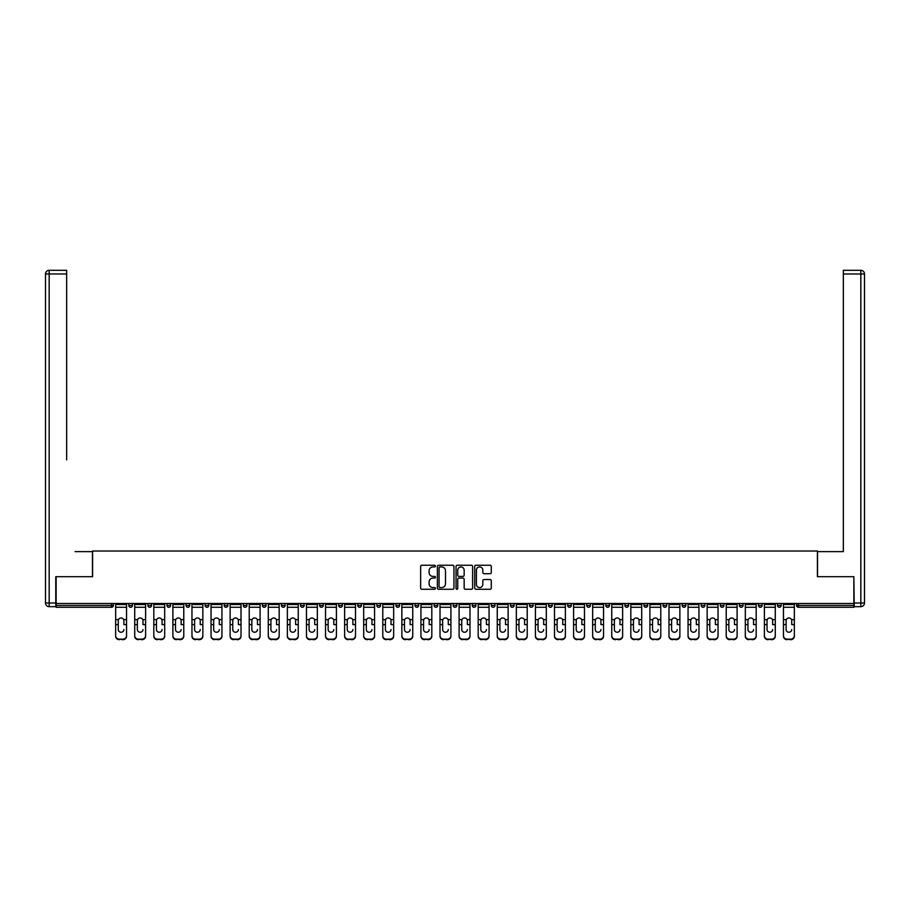 <?xml version="1.0" encoding="UTF-8"?>
<svg xmlns="http://www.w3.org/2000/svg" width="910" height="910" viewBox="0 0 910 910"><rect width="100%" height="100%" fill="white"/><g stroke="black" fill="none" stroke-linecap="round" stroke-linejoin="round"><path stroke-width="1.36" d="M435.435 566.088A0.842 0.842 0 0 0 434.593 565.246L421.83 565.246A1.206 1.206 0 0 0 420.636 566.441L420.636 588.053A1.206 1.206 0 0 0 421.83 589.259L434.593 589.259A0.842 0.842 0 0 0 435.435 588.417A0.842 0.842 0 0 0 434.593 587.576L432.944 587.576A3.845 3.845 0 0 1 429.099 583.731L429.099 581.934A3.845 3.845 0 0 1 432.944 578.089L434.593 578.089A0.842 0.842 0 0 0 435.435 577.247A0.842 0.842 0 0 0 434.593 576.405L432.944 576.405A3.845 3.845 0 0 1 429.099 572.572L429.099 570.763A3.845 3.845 0 0 1 432.944 566.93L434.593 566.93A0.842 0.842 0 0 0 435.435 566.088M490.092 573.71A1.206 1.206 0 0 0 491.286 572.504L491.286 566.441A1.206 1.206 0 0 0 490.092 565.246L475.919 565.246A1.206 1.206 0 0 0 474.724 566.441L474.724 588.053A1.206 1.206 0 0 0 475.919 589.259L490.092 589.259A1.206 1.206 0 0 0 491.286 588.053L491.286 580.728A1.206 1.206 0 0 0 490.092 579.534L484.029 579.534A1.206 1.206 0 0 0 482.823 580.728L482.823 584.368A3.208 3.208 0 0 1 479.615 587.576A3.208 3.208 0 0 1 476.396 584.368L476.396 570.138A3.208 3.208 0 0 1 479.615 566.93A3.208 3.208 0 0 1 482.823 570.138L482.823 572.504A1.206 1.206 0 0 0 484.029 573.71L490.092 573.71M58.831 270.304L49.174 270.304L66.657 270.304L58.831 270.304L66.657 270.304L66.657 273.978L49.174 273.978L49.174 603L55.772 603L55.772 576.701L92.593 576.701L92.593 551.016L817.408 551.016L817.408 576.701L853.864 576.701L853.864 603.489L56.136 603.489L56.136 605.446L111.543 605.446L111.543 603.489M56.136 576.701L56.136 603.489M453.953 566.441A1.206 1.206 0 0 0 452.748 565.246L438.586 565.246A1.206 1.206 0 0 0 437.38 566.441L437.38 588.053A1.206 1.206 0 0 0 438.586 589.259L452.748 589.259A1.206 1.206 0 0 0 453.953 588.053L453.953 566.441M457.252 565.246L471.414 565.246A1.206 1.206 0 0 1 472.62 566.441L472.62 588.053A1.206 1.206 0 0 1 471.414 589.259L465.351 589.259A1.206 1.206 0 0 1 464.157 588.053L464.157 579.295A1.206 1.206 0 0 0 462.951 578.089L458.936 578.089A1.206 1.206 0 0 0 457.73 579.295L457.73 588.417A0.842 0.842 0 0 1 456.888 589.259A0.842 0.842 0 0 1 456.046 588.417L456.046 566.441A1.206 1.206 0 0 1 457.252 565.246M113.386 603.489L113.386 605.446A1.831 1.831 0 0 1 111.543 607.277L56.136 607.277L56.136 605.446M853.864 603.489L853.864 607.277L798.457 607.277A1.831 1.831 0 0 1 796.614 605.446L796.614 603.489M128.799 605.446A1.831 1.831 0 0 0 130.631 607.277A1.831 1.831 0 0 0 132.462 605.446L132.462 603.489L132.462 605.446L128.799 605.446A1.831 1.831 0 0 0 130.631 607.277A1.831 1.831 0 0 1 128.799 605.446L128.799 603.489M111.543 607.277A1.831 1.831 0 0 0 113.386 605.446A1.831 1.831 0 0 1 111.543 607.277L111.543 605.446L113.386 605.446M147.875 603.489L147.875 605.446L147.875 603.489M151.549 603.489L151.549 605.446L151.549 603.489M166.951 605.446A1.831 1.831 0 0 0 168.794 607.277A1.831 1.831 0 0 0 170.625 605.446A1.831 1.831 0 0 1 168.794 607.277A1.831 1.831 0 0 0 170.625 605.446L170.625 603.489L170.625 605.446L166.951 605.446A1.831 1.831 0 0 0 168.794 607.277A1.831 1.831 0 0 1 166.951 605.446L166.951 603.489M186.038 603.489L186.038 605.446L186.038 603.489M189.701 603.489L189.701 605.446A1.831 1.831 0 0 1 187.869 607.277A1.831 1.831 0 0 1 186.038 605.446A1.831 1.831 0 0 0 187.869 607.277A1.831 1.831 0 0 0 189.701 605.446A1.831 1.831 0 0 1 187.869 607.277A1.831 1.831 0 0 1 186.038 605.446L189.701 605.446M205.114 605.446A1.831 1.831 0 0 0 206.957 607.277A1.831 1.831 0 0 0 208.788 605.446A1.831 1.831 0 0 1 206.957 607.277A1.831 1.831 0 0 0 208.788 605.446L208.788 603.489L208.788 605.446L205.114 605.446A1.831 1.831 0 0 0 206.957 607.277A1.831 1.831 0 0 1 205.114 605.446L205.114 603.489M227.864 603.489L227.864 605.446A1.831 1.831 0 0 1 226.033 607.277A1.831 1.831 0 0 1 224.201 605.446L224.201 603.489M245.108 607.277A1.831 1.831 0 0 0 246.951 605.446L246.951 603.489L246.951 605.446A1.831 1.831 0 0 1 245.108 607.277A1.831 1.831 0 0 1 243.277 605.446L243.277 603.489M266.027 603.489L266.027 605.446A1.831 1.831 0 0 1 264.196 607.277A1.831 1.831 0 0 1 262.364 605.446L262.364 603.489M285.114 603.489L285.114 605.446A1.831 1.831 0 0 1 283.272 607.277A1.831 1.831 0 0 1 281.44 605.446L281.44 603.489M300.516 603.489L300.516 605.446L300.516 603.489M304.19 603.489L304.19 605.446L304.19 603.489M323.266 603.489L323.266 605.446A1.831 1.831 0 0 1 321.435 607.277A1.831 1.831 0 0 1 319.603 605.446L319.603 603.489M338.679 603.489L338.679 605.446L338.679 603.489M342.353 603.489L342.353 605.446A1.831 1.831 0 0 1 340.511 607.277A1.831 1.831 0 0 1 338.679 605.446L342.353 605.446A1.831 1.831 0 0 1 340.511 607.277M361.429 603.489L361.429 605.446L357.766 605.446A1.831 1.831 0 0 0 359.598 607.277A1.831 1.831 0 0 1 357.766 605.446L357.766 603.489M380.516 603.489L380.516 605.446A1.831 1.831 0 0 1 378.674 607.277A1.831 1.831 0 0 1 376.842 605.446L376.842 603.489M399.592 603.489L399.592 605.446A1.831 1.831 0 0 1 397.761 607.277A1.831 1.831 0 0 1 395.918 605.446L395.918 603.489M415.005 603.489L415.005 605.446L415.005 603.489M418.668 603.489L418.668 605.446A1.831 1.831 0 0 1 416.837 607.277A1.831 1.831 0 0 1 415.005 605.446L418.668 605.446A1.831 1.831 0 0 1 416.837 607.277M435.924 607.277A1.831 1.831 0 0 0 437.755 605.446L437.755 603.489L437.755 605.446A1.831 1.831 0 0 1 435.924 607.277A1.831 1.831 0 0 1 434.081 605.446L434.081 603.489M456.831 603.489L456.831 605.446A1.831 1.831 0 0 1 455 607.277A1.831 1.831 0 0 1 453.169 605.446L453.169 603.489M475.919 603.489L475.919 605.446A1.831 1.831 0 0 1 474.076 607.277A1.831 1.831 0 0 1 472.245 605.446L472.245 603.489M491.332 603.489L491.332 605.446L491.332 603.489M494.995 603.489L494.995 605.446A1.831 1.831 0 0 1 493.163 607.277A1.831 1.831 0 0 1 491.332 605.446L494.995 605.446A1.831 1.831 0 0 1 493.163 607.277M510.408 603.489L510.408 605.446L510.408 603.489M514.082 603.489L514.082 605.446A1.831 1.831 0 0 1 512.239 607.277A1.831 1.831 0 0 1 510.408 605.446L514.082 605.446A1.831 1.831 0 0 1 512.239 607.277M529.484 603.489L529.484 605.446L529.484 603.489M533.158 603.489L533.158 605.446L533.158 603.489M548.571 603.489L548.571 605.446L548.571 603.489M552.234 603.489L552.234 605.446L552.234 603.489M571.321 603.489L571.321 605.446A1.831 1.831 0 0 1 569.489 607.277A1.831 1.831 0 0 1 567.647 605.446L567.647 603.489M590.397 603.489L590.397 605.446L586.734 605.446A1.831 1.831 0 0 0 588.565 607.277A1.831 1.831 0 0 1 586.734 605.446L586.734 603.489M609.484 603.489L609.484 605.446A1.831 1.831 0 0 1 607.641 607.277A1.831 1.831 0 0 1 605.81 605.446L605.81 603.489M624.886 603.489L624.886 605.446L624.886 603.489M628.56 603.489L628.56 605.446L628.56 603.489M647.636 603.489L647.636 605.446A1.831 1.831 0 0 1 645.804 607.277A1.831 1.831 0 0 1 643.973 605.446L643.973 603.489M666.723 603.489L666.723 605.446L663.049 605.446A1.831 1.831 0 0 0 664.891 607.277A1.831 1.831 0 0 1 663.049 605.446L663.049 603.489M685.799 603.489L685.799 605.446A1.831 1.831 0 0 1 683.967 607.277A1.831 1.831 0 0 1 682.136 605.446L682.136 603.489M704.886 603.489L704.886 605.446L701.212 605.446A1.831 1.831 0 0 0 703.043 607.277A1.831 1.831 0 0 1 701.212 605.446L701.212 603.489M723.962 603.489L723.962 605.446A1.831 1.831 0 0 1 722.13 607.277A1.831 1.831 0 0 1 720.299 605.446L720.299 603.489M743.049 603.489L743.049 605.446L739.375 605.446A1.831 1.831 0 0 0 741.206 607.277A1.831 1.831 0 0 1 739.375 605.446L739.375 603.489M762.125 603.489L762.125 605.446A1.831 1.831 0 0 1 760.294 607.277A1.831 1.831 0 0 1 758.451 605.446L758.451 603.489M781.201 603.489L781.201 605.446L777.538 605.446A1.831 1.831 0 0 0 779.369 607.277A1.831 1.831 0 0 1 777.538 605.446L777.538 603.489M149.706 607.277A1.831 1.831 0 0 1 147.875 605.446L151.549 605.446A1.831 1.831 0 0 1 149.706 607.277A1.831 1.831 0 0 0 151.549 605.446A1.831 1.831 0 0 1 149.706 607.277M302.359 607.277A1.831 1.831 0 0 1 300.516 605.446L304.19 605.446A1.831 1.831 0 0 1 302.359 607.277A1.831 1.831 0 0 0 304.19 605.446M359.598 607.277A1.831 1.831 0 0 0 361.429 605.446A1.831 1.831 0 0 1 359.598 607.277A1.831 1.831 0 0 1 357.766 605.446M531.326 607.277A1.831 1.831 0 0 1 529.484 605.446A1.831 1.831 0 0 0 531.326 607.277A1.831 1.831 0 0 0 533.158 605.446A1.831 1.831 0 0 1 531.326 607.277A1.831 1.831 0 0 1 529.484 605.446L533.158 605.446M550.402 607.277A1.831 1.831 0 0 1 548.571 605.446A1.831 1.831 0 0 0 550.402 607.277A1.831 1.831 0 0 0 552.234 605.446A1.831 1.831 0 0 1 550.402 607.277A1.831 1.831 0 0 1 548.571 605.446L552.234 605.446A1.831 1.831 0 0 1 550.402 607.277M590.397 605.446A1.831 1.831 0 0 1 588.565 607.277A1.831 1.831 0 0 0 590.397 605.446A1.831 1.831 0 0 1 588.565 607.277A1.831 1.831 0 0 1 586.734 605.446M626.728 607.277A1.831 1.831 0 0 1 624.886 605.446A1.831 1.831 0 0 0 626.728 607.277A1.831 1.831 0 0 0 628.56 605.446A1.831 1.831 0 0 1 626.728 607.277A1.831 1.831 0 0 1 624.886 605.446L628.56 605.446M664.891 607.277A1.831 1.831 0 0 0 666.723 605.446A1.831 1.831 0 0 1 664.891 607.277A1.831 1.831 0 0 1 663.049 605.446M704.886 605.446A1.831 1.831 0 0 1 703.043 607.277A1.831 1.831 0 0 0 704.886 605.446A1.831 1.831 0 0 1 703.043 607.277A1.831 1.831 0 0 1 701.212 605.446M741.206 607.277A1.831 1.831 0 0 0 743.049 605.446A1.831 1.831 0 0 1 741.206 607.277A1.831 1.831 0 0 1 739.375 605.446M760.294 607.277A1.831 1.831 0 0 0 762.125 605.446A1.831 1.831 0 0 1 760.294 607.277M779.369 607.277A1.831 1.831 0 0 0 781.201 605.446A1.831 1.831 0 0 1 779.369 607.277A1.831 1.831 0 0 1 777.538 605.446M798.457 603.489L798.457 607.277A1.831 1.831 0 0 1 796.614 605.446L853.864 605.446M439.905 566.93A0.842 0.842 0 0 0 439.064 567.772L439.064 586.734A0.842 0.842 0 0 0 439.905 587.576L441.646 587.576A3.845 3.845 0 0 0 445.49 583.731L445.49 570.763A3.845 3.845 0 0 0 441.646 566.93L439.905 566.93M464.157 570.195A3.208 3.208 0 0 0 460.938 566.987A3.208 3.208 0 0 0 457.73 570.195L457.73 575.211A1.206 1.206 0 0 0 458.936 576.405L462.951 576.405A1.206 1.206 0 0 0 464.157 575.211L464.157 570.195M123.897 620.7L123.897 624.613L126.535 624.613L126.535 603.489M115.65 625.136L115.65 636.215L115.65 619.63L118.505 619.63L118.277 620.7L118.505 619.63A2.81 2.696 0 0 1 123.68 619.63L126.535 619.63M121.087 632.234A2.81 2.662 180 0 0 123.897 629.572A2.81 2.662 180 0 1 121.087 632.234A2.81 2.662 180 0 1 118.277 629.572L118.277 620.7M126.535 635.703L126.535 636.215A3.674 3.469 180 0 1 122.861 639.696L122.861 639.173A3.674 3.469 0 0 0 126.535 635.703L126.535 624.613M115.65 635.703A3.674 3.469 0 0 0 119.312 639.173L122.861 639.696M119.312 639.696A3.674 3.469 180 0 1 115.65 636.215M119.312 639.173L122.861 639.173M115.65 619.63L115.65 603.489M92.467 576.701L92.467 551.631L75.098 551.631M66.657 273.978L66.657 459.891M55.772 603L55.772 606.663L49.174 606.663A3.674 3.674 0 0 1 45.5 603L45.5 273.978A3.674 3.674 0 0 1 49.174 270.304A3.674 3.674 0 0 0 45.5 273.978A3.674 3.674 0 0 1 49.174 270.304A3.674 3.674 0 0 0 45.5 273.978L49.174 273.978L49.174 270.304M834.902 551.631L843.342 551.631L843.342 270.304L860.826 270.304L843.342 270.304M817.533 576.701L817.533 551.631L843.342 551.631L843.342 459.891M854.228 603L860.826 603L860.826 273.978L864.5 273.978A3.674 3.674 0 0 0 860.826 270.304A3.674 3.674 0 0 1 864.5 273.978L864.5 603A3.674 3.674 0 0 1 860.826 606.663L854.228 606.663L853.864 576.701M142.984 620.7L142.984 624.613L145.611 624.613L145.611 603.489M134.725 625.136L134.725 636.215L134.725 619.63L137.581 619.63L137.353 620.7L137.581 619.63A2.81 2.696 0 0 1 142.756 619.63L145.611 619.63M140.174 632.234A2.81 2.662 180 0 0 142.984 629.572A2.81 2.662 180 0 1 140.174 632.234A2.81 2.662 180 0 1 137.353 629.572L137.353 620.7M162.06 620.7L162.06 624.613L164.687 624.613L164.687 603.489M153.813 625.136L153.813 636.215L153.813 619.63L156.656 619.63L156.44 620.7L156.656 619.63A2.81 2.696 0 0 1 161.844 619.63L164.687 619.63M159.25 632.234A2.81 2.662 180 0 0 162.06 629.572A2.81 2.662 180 0 1 159.25 632.234A2.81 2.662 180 0 1 156.44 629.572L156.44 620.7M181.147 620.7L181.147 624.613L183.774 624.613L183.774 603.489M172.889 625.136L172.889 636.215L172.889 619.63L175.744 619.63L175.516 620.7L175.744 619.63A2.81 2.696 0 0 1 180.919 619.63L183.774 619.63M178.326 632.234A2.81 2.662 180 0 0 181.147 629.572A2.81 2.662 180 0 1 178.326 632.234A2.81 2.662 180 0 1 175.516 629.572L175.516 620.7M200.223 620.7L200.223 624.613L202.85 624.613L202.85 603.489M191.964 625.136L191.964 636.215L191.964 619.63L194.82 619.63L194.603 620.7L194.82 619.63A2.81 2.696 0 0 1 199.995 619.63L202.85 619.63M197.413 632.234A2.81 2.662 180 0 0 200.223 629.572A2.81 2.662 180 0 1 197.413 632.234A2.81 2.662 180 0 1 194.603 629.572L194.603 620.7M219.31 620.7L219.31 624.613L221.938 624.613L221.938 603.489M211.052 625.136L211.052 636.215L211.052 619.63L213.907 619.63L213.679 620.7L213.907 619.63A2.81 2.696 0 0 1 219.082 619.63L221.938 619.63M216.489 632.234A2.81 2.662 180 0 0 219.31 629.572A2.81 2.662 180 0 1 216.489 632.234A2.81 2.662 180 0 1 213.679 629.572L213.679 620.7M145.611 635.703L145.611 636.215A3.674 3.469 180 0 1 141.937 639.696L141.937 639.173A3.674 3.469 0 0 0 145.611 635.703L145.611 624.613M134.725 635.703A3.674 3.469 0 0 0 138.4 639.173L141.937 639.696M138.4 639.696A3.674 3.469 180 0 1 134.725 636.215M138.4 639.173L141.937 639.173M134.725 619.63L134.725 603.489M164.687 635.703L164.687 636.215A3.674 3.469 180 0 1 161.024 639.696L161.024 639.173A3.674 3.469 0 0 0 164.687 635.703L164.687 624.613M153.813 635.703A3.674 3.469 0 0 0 157.475 639.173L161.024 639.696M157.475 639.696A3.674 3.469 180 0 1 153.813 636.215M157.475 639.173L161.024 639.173M153.813 619.63L153.813 603.489M183.774 635.703L183.774 636.215A3.674 3.469 180 0 1 180.1 639.696L180.1 639.173A3.674 3.469 0 0 0 183.774 635.703L183.774 624.613M172.889 635.703A3.674 3.469 0 0 0 176.563 639.173L180.1 639.696M176.563 639.696A3.674 3.469 180 0 1 172.889 636.215M176.563 639.173L180.1 639.173M172.889 619.63L172.889 603.489M202.85 635.703L202.85 636.215A3.674 3.469 180 0 1 199.188 639.696L199.188 639.173A3.674 3.469 0 0 0 202.85 635.703L202.85 624.613M191.964 635.703A3.674 3.469 0 0 0 195.639 639.173L199.188 639.696M195.639 639.696A3.674 3.469 180 0 1 191.964 636.215M195.639 639.173L199.188 639.173M191.964 619.63L191.964 603.489M221.938 635.703L221.938 636.215A3.674 3.469 180 0 1 218.263 639.696L218.263 639.173A3.674 3.469 0 0 0 221.938 635.703L221.938 624.613M211.052 635.703A3.674 3.469 0 0 0 214.714 639.173L218.263 639.696M214.714 639.696A3.674 3.469 180 0 1 211.052 636.215M214.714 639.173L218.263 639.173M211.052 619.63L211.052 603.489M238.386 620.7L238.386 624.613L241.013 624.613L241.013 603.489M230.128 625.136L230.128 636.215L230.128 619.63L232.983 619.63L232.755 620.7L232.983 619.63A2.81 2.696 0 0 1 238.158 619.63L241.013 619.63M235.576 632.234A2.81 2.662 180 0 0 238.386 629.572A2.81 2.662 180 0 1 235.576 632.234A2.81 2.662 180 0 1 232.755 629.572L232.755 620.7M241.013 635.703L241.013 636.215A3.674 3.469 180 0 1 237.351 639.696L237.351 639.173A3.674 3.469 0 0 0 241.013 635.703L241.013 624.613M230.128 635.703A3.674 3.469 0 0 0 233.802 639.173L237.351 639.696M233.802 639.696A3.674 3.469 180 0 1 230.128 636.215M233.802 639.173L237.351 639.173M230.128 619.63L230.128 603.489M257.462 620.7L257.462 624.613L260.101 624.613L260.101 603.489M249.215 625.136L249.215 636.215L249.215 619.63L252.07 619.63L251.843 620.7L252.07 619.63A2.81 2.696 0 0 1 257.246 619.63L260.101 619.63M254.652 632.234A2.81 2.662 180 0 0 257.462 629.572A2.81 2.662 180 0 1 254.652 632.234A2.81 2.662 180 0 1 251.843 629.572L251.843 620.7M260.101 635.703L260.101 636.215A3.674 3.469 180 0 1 256.427 639.696L256.427 639.173A3.674 3.469 0 0 0 260.101 635.703L260.101 624.613M249.215 635.703A3.674 3.469 0 0 0 252.878 639.173L256.427 639.696M252.878 639.696A3.674 3.469 180 0 1 249.215 636.215M252.878 639.173L256.427 639.173M249.215 619.63L249.215 603.489M276.549 620.7L276.549 624.613L279.177 624.613L279.177 603.489M268.291 625.136L268.291 636.215L268.291 619.63L271.146 619.63L270.918 620.7L271.146 619.63A2.81 2.696 0 0 1 276.321 619.63L279.177 619.63M273.739 632.234A2.81 2.662 180 0 0 276.549 629.572A2.81 2.662 180 0 1 273.739 632.234A2.81 2.662 180 0 1 270.918 629.572L270.918 620.7M279.177 635.703L279.177 636.215A3.674 3.469 180 0 1 275.502 639.696L275.502 639.173A3.674 3.469 0 0 0 279.177 635.703L279.177 624.613M268.291 635.703A3.674 3.469 0 0 0 271.965 639.173L275.502 639.696M271.965 639.696A3.674 3.469 180 0 1 268.291 636.215M271.965 639.173L275.502 639.173M268.291 619.63L268.291 603.489M295.625 620.7L295.625 624.613L298.252 624.613L298.252 603.489M287.367 625.136L287.367 636.215L287.367 619.63L290.222 619.63L290.006 620.7L290.222 619.63A2.81 2.696 0 0 1 295.409 619.63L298.252 619.63M292.815 632.234A2.81 2.662 180 0 0 295.625 629.572A2.81 2.662 180 0 1 292.815 632.234A2.81 2.662 180 0 1 290.006 629.572L290.006 620.7M298.252 635.703L298.252 636.215A3.674 3.469 180 0 1 294.59 639.696L294.59 639.173A3.674 3.469 0 0 0 298.252 635.703L298.252 624.613M287.367 635.703A3.674 3.469 0 0 0 291.041 639.173L294.59 639.696M291.041 639.696A3.674 3.469 180 0 1 287.367 636.215M291.041 639.173L294.59 639.173M287.367 619.63L287.367 603.489M314.712 620.7L314.712 624.613L317.34 624.613L317.34 603.489M306.454 625.136L306.454 636.215L306.454 619.63L309.309 619.63L309.082 620.7L309.309 619.63A2.81 2.696 0 0 1 314.485 619.63L317.34 619.63M311.891 632.234A2.81 2.662 180 0 0 314.712 629.572A2.81 2.662 180 0 1 311.891 632.234A2.81 2.662 180 0 1 309.082 629.572L309.082 620.7M317.34 635.703L317.34 636.215A3.674 3.469 180 0 1 313.666 639.696L313.666 639.173A3.674 3.469 0 0 0 317.34 635.703L317.34 624.613M306.454 635.703A3.674 3.469 0 0 0 310.117 639.173L313.666 639.696M310.117 639.696A3.674 3.469 180 0 1 306.454 636.215M310.117 639.173L313.666 639.173M306.454 619.63L306.454 603.489M333.788 620.7L333.788 624.613L336.416 624.613L336.416 603.489M325.53 625.136L325.53 636.215L325.53 619.63L328.385 619.63L328.157 620.7L328.385 619.63A2.81 2.696 0 0 1 333.56 619.63L336.416 619.63M330.978 632.234A2.81 2.662 180 0 0 333.788 629.572A2.81 2.662 180 0 1 330.978 632.234A2.81 2.662 180 0 1 328.157 629.572L328.157 620.7M336.416 635.703L336.416 636.215A3.674 3.469 180 0 1 332.753 639.696L332.753 639.173A3.674 3.469 0 0 0 336.416 635.703L336.416 624.613M325.53 635.703A3.674 3.469 0 0 0 329.204 639.173L332.753 639.696M329.204 639.696A3.674 3.469 180 0 1 325.53 636.215M329.204 639.173L332.753 639.173M325.53 619.63L325.53 603.489M352.875 620.7L352.875 624.613L355.503 624.613L355.503 603.489M344.617 625.136L344.617 636.215L344.617 619.63L347.472 619.63L347.245 620.7L347.472 619.63A2.81 2.696 0 0 1 352.648 619.63L355.503 619.63M350.054 632.234A2.81 2.662 180 0 0 352.875 629.572A2.81 2.662 180 0 1 350.054 632.234A2.81 2.662 180 0 1 347.245 629.572L347.245 620.7M355.503 635.703L355.503 636.215A3.674 3.469 180 0 1 351.829 639.696L351.829 639.173A3.674 3.469 0 0 0 355.503 635.703L355.503 624.613M344.617 635.703A3.674 3.469 0 0 0 348.28 639.173L351.829 639.696M348.28 639.696A3.674 3.469 180 0 1 344.617 636.215M348.28 639.173L351.829 639.173M344.617 619.63L344.617 603.489M371.951 620.7L371.951 624.613L374.579 624.613L374.579 603.489M363.693 625.136L363.693 636.215L363.693 619.63L366.548 619.63L366.32 620.7L366.548 619.63A2.81 2.696 0 0 1 371.724 619.63L374.579 619.63M374.579 636.215L374.579 636.215A3.674 3.469 180 0 1 370.916 639.696L370.916 639.173A3.674 3.469 0 0 0 374.579 635.703L374.579 624.613M369.141 632.234A2.81 2.662 180 0 0 371.951 629.572A2.81 2.662 180 0 1 369.141 632.234A2.81 2.662 180 0 1 366.32 629.572L366.32 620.7M363.693 635.703A3.674 3.469 0 0 0 367.367 639.173L370.916 639.696M367.367 639.696A3.674 3.469 180 0 1 363.693 636.215M367.367 639.173L370.916 639.173M363.693 619.63L363.693 603.489M391.027 620.7L391.027 624.613L393.666 624.613L393.666 603.489M382.78 625.136L382.78 636.215L382.78 619.63L385.624 619.63L385.408 620.7L385.624 619.63A2.81 2.696 0 0 1 390.811 619.63L393.666 619.63M393.666 636.215L393.666 636.215A3.674 3.469 180 0 1 389.992 639.696L389.992 639.173A3.674 3.469 0 0 0 393.666 635.703L393.666 624.613M388.217 632.234A2.81 2.662 180 0 0 391.027 629.572A2.81 2.662 180 0 1 388.217 632.234A2.81 2.662 180 0 1 385.408 629.572L385.408 620.7M382.78 635.703A3.674 3.469 0 0 0 386.443 639.173L389.992 639.696M386.443 639.696A3.674 3.469 180 0 1 382.78 636.215M386.443 639.173L389.992 639.173M382.78 619.63L382.78 603.489M410.114 620.7L410.114 624.613L412.742 624.613L412.742 603.489M401.856 625.136L401.856 636.215L401.856 619.63L404.711 619.63L404.484 620.7L404.711 619.63A2.81 2.696 0 0 1 409.887 619.63L412.742 619.63M407.293 632.234A2.81 2.662 180 0 0 410.114 629.572A2.81 2.662 180 0 1 407.293 632.234A2.81 2.662 180 0 1 404.484 629.572L404.484 620.7M412.742 635.703L412.742 636.215A3.674 3.469 180 0 1 409.068 639.696L409.068 639.173A3.674 3.469 0 0 0 412.742 635.703L412.742 624.613M401.856 635.703A3.674 3.469 0 0 0 405.53 639.173L409.068 639.696M405.53 639.696A3.674 3.469 180 0 1 401.856 636.215M405.53 639.173L409.068 639.173M401.856 619.63L401.856 603.489M429.19 620.7L429.19 624.613L431.818 624.613L431.818 603.489M420.932 625.136L420.932 636.215L420.932 619.63L423.787 619.63L423.571 620.7L423.787 619.63A2.81 2.696 0 0 1 428.963 619.63L431.818 619.63M426.38 632.234A2.81 2.662 180 0 0 429.19 629.572A2.81 2.662 180 0 1 426.38 632.234A2.81 2.662 180 0 1 423.571 629.572L423.571 620.7M431.818 635.703L431.818 636.215A3.674 3.469 180 0 1 428.155 639.696L428.155 639.173A3.674 3.469 0 0 0 431.818 635.703L431.818 624.613M420.932 635.703A3.674 3.469 0 0 0 424.606 639.173L428.155 639.696M424.606 639.696A3.674 3.469 180 0 1 420.932 636.215M424.606 639.173L428.155 639.173M420.932 619.63L420.932 603.489M448.277 620.7L448.277 624.613L450.905 624.613L450.905 603.489M440.019 625.136L440.019 636.215L440.019 619.63L442.874 619.63L442.647 620.7L442.874 619.63A2.81 2.696 0 0 1 448.05 619.63L450.905 619.63M450.905 636.215L450.905 636.215A3.674 3.469 180 0 1 447.231 639.696L447.231 639.173A3.674 3.469 0 0 0 450.905 635.703L450.905 624.613M445.456 632.234A2.81 2.662 180 0 0 448.277 629.572A2.81 2.662 180 0 1 445.456 632.234A2.81 2.662 180 0 1 442.647 629.572L442.647 620.7M440.019 635.703A3.674 3.469 0 0 0 443.682 639.173L447.231 639.696M443.682 639.696A3.674 3.469 180 0 1 440.019 636.215M443.682 639.173L447.231 639.173M440.019 619.63L440.019 603.489M467.353 620.7L467.353 624.613L469.981 624.613L469.981 603.489M459.095 625.136L459.095 636.215L459.095 619.63L461.95 619.63L461.723 620.7L461.95 619.63A2.81 2.696 0 0 1 467.126 619.63L469.981 619.63M464.544 632.234A2.81 2.662 180 0 0 467.353 629.572A2.81 2.662 180 0 1 464.544 632.234A2.81 2.662 180 0 1 461.723 629.572L461.723 620.7M469.981 635.703L469.981 636.215A3.674 3.469 180 0 1 466.318 639.696L466.318 639.173A3.674 3.469 0 0 0 469.981 635.703L469.981 624.613M459.095 635.703A3.674 3.469 0 0 0 462.769 639.173L466.318 639.696M462.769 639.696A3.674 3.469 180 0 1 459.095 636.215M462.769 639.173L466.318 639.173M459.095 619.63L459.095 603.489M486.429 620.7L486.429 624.613L489.068 624.613L489.068 603.489M478.182 625.136L478.182 636.215L478.182 619.63L481.037 619.63L480.81 620.7L481.037 619.63A2.81 2.696 0 0 1 486.213 619.63L489.068 619.63M483.62 632.234A2.81 2.662 180 0 0 486.429 629.572A2.81 2.662 180 0 1 483.62 632.234A2.81 2.662 180 0 1 480.81 629.572L480.81 620.7M489.068 635.703L489.068 636.215A3.674 3.469 180 0 1 485.394 639.696L485.394 639.173A3.674 3.469 0 0 0 489.068 635.703L489.068 624.613M478.182 635.703A3.674 3.469 0 0 0 481.845 639.173L485.394 639.696M481.845 639.696A3.674 3.469 180 0 1 478.182 636.215M481.845 639.173L485.394 639.173M478.182 619.63L478.182 603.489M505.516 620.7L505.516 624.613L508.144 624.613L508.144 603.489M497.258 625.136L497.258 636.215L497.258 619.63L500.113 619.63L499.886 620.7L500.113 619.63A2.81 2.696 0 0 1 505.289 619.63L508.144 619.63M502.707 632.234A2.81 2.662 180 0 0 505.516 629.572A2.81 2.662 180 0 1 502.707 632.234A2.81 2.662 180 0 1 499.886 629.572L499.886 620.7M508.144 635.703L508.144 636.215A3.674 3.469 180 0 1 504.47 639.696L504.47 639.173A3.674 3.469 0 0 0 508.144 635.703L508.144 624.613M497.258 635.703A3.674 3.469 0 0 0 500.932 639.173L504.47 639.696M500.932 639.696A3.674 3.469 180 0 1 497.258 636.215M500.932 639.173L504.47 639.173M497.258 619.63L497.258 603.489M524.592 620.7L524.592 624.613L527.22 624.613L527.22 603.489M516.334 625.136L516.334 636.215L516.334 619.63L519.189 619.63L518.973 620.7L519.189 619.63A2.81 2.696 0 0 1 524.376 619.63L527.22 619.63M521.783 632.234A2.81 2.662 180 0 0 524.592 629.572A2.81 2.662 180 0 1 521.783 632.234A2.81 2.662 180 0 1 518.973 629.572L518.973 620.7M527.22 635.703L527.22 636.215A3.674 3.469 180 0 1 523.557 639.696L523.557 639.173A3.674 3.469 0 0 0 527.22 635.703L527.22 624.613M516.334 635.703A3.674 3.469 0 0 0 520.008 639.173L523.557 639.696M520.008 639.696A3.674 3.469 180 0 1 516.334 636.215M520.008 639.173L523.557 639.173M516.334 619.63L516.334 603.489M543.679 620.7L543.679 624.613L546.307 624.613L546.307 603.489M535.421 625.136L535.421 636.215L535.421 619.63L538.276 619.63L538.049 620.7L538.276 619.63A2.81 2.696 0 0 1 543.452 619.63L546.307 619.63M540.859 632.234A2.81 2.662 180 0 0 543.679 629.572A2.81 2.662 180 0 1 540.859 632.234A2.81 2.662 180 0 1 538.049 629.572L538.049 620.7M546.307 635.703L546.307 636.215A3.674 3.469 180 0 1 542.633 639.696L542.633 639.173A3.674 3.469 0 0 0 546.307 635.703L546.307 624.613M535.421 635.703A3.674 3.469 0 0 0 539.084 639.173L542.633 639.696M539.084 639.696A3.674 3.469 180 0 1 535.421 636.215M539.084 639.173L542.633 639.173M535.421 619.63L535.421 603.489M562.755 620.7L562.755 624.613L565.383 624.613L565.383 603.489M554.497 625.136L554.497 636.215L554.497 619.63L557.352 619.63L557.125 620.7L557.352 619.63A2.81 2.696 0 0 1 562.528 619.63L565.383 619.63M559.946 632.234A2.81 2.662 180 0 0 562.755 629.572A2.81 2.662 180 0 1 559.946 632.234A2.81 2.662 180 0 1 557.125 629.572L557.125 620.7M565.383 635.703L565.383 636.215A3.674 3.469 180 0 1 561.72 639.696L561.72 639.173A3.674 3.469 0 0 0 565.383 635.703L565.383 624.613M554.497 635.703A3.674 3.469 0 0 0 558.171 639.173L561.72 639.696M558.171 639.696A3.674 3.469 180 0 1 554.497 636.215M558.171 639.173L561.72 639.173M554.497 619.63L554.497 603.489M581.843 620.7L581.843 624.613L584.47 624.613L584.47 603.489M573.584 625.136L573.584 636.215L573.584 619.63L576.439 619.63L576.212 620.7L576.439 619.63A2.81 2.696 0 0 1 581.615 619.63L584.47 619.63M579.022 632.234A2.81 2.662 180 0 0 581.843 629.572A2.81 2.662 180 0 1 579.022 632.234A2.81 2.662 180 0 1 576.212 629.572L576.212 620.7M584.47 635.703L584.47 636.215A3.674 3.469 180 0 1 580.796 639.696L580.796 639.173A3.674 3.469 0 0 0 584.47 635.703L584.47 624.613M573.584 635.703A3.674 3.469 0 0 0 577.247 639.173L580.796 639.696M577.247 639.696A3.674 3.469 180 0 1 573.584 636.215M577.247 639.173L580.796 639.173M573.584 619.63L573.584 603.489M600.918 620.7L600.918 624.613L603.546 624.613L603.546 603.489M592.66 625.136L592.66 636.215L592.66 619.63L595.515 619.63L595.288 620.7L595.515 619.63A2.81 2.696 0 0 1 600.691 619.63L603.546 619.63M598.109 632.234A2.81 2.662 180 0 0 600.918 629.572A2.81 2.662 180 0 1 598.109 632.234A2.81 2.662 180 0 1 595.288 629.572L595.288 620.7M603.546 635.703L603.546 636.215A3.674 3.469 180 0 1 599.883 639.696L599.883 639.173A3.674 3.469 0 0 0 603.546 635.703L603.546 624.613M592.66 635.703A3.674 3.469 0 0 0 596.334 639.173L599.883 639.696M596.334 639.696A3.674 3.469 180 0 1 592.66 636.215M596.334 639.173L599.883 639.173M592.66 619.63L592.66 603.489M619.994 620.7L619.994 624.613L622.633 624.613L622.633 603.489M611.747 625.136L611.747 636.215L611.747 619.63L614.591 619.63L614.375 620.7L614.591 619.63A2.81 2.696 0 0 1 619.778 619.63L622.633 619.63M617.185 632.234A2.81 2.662 180 0 0 619.994 629.572A2.81 2.662 180 0 1 617.185 632.234A2.81 2.662 180 0 1 614.375 629.572L614.375 620.7M622.633 635.703L622.633 636.215A3.674 3.469 180 0 1 618.959 639.696L618.959 639.173A3.674 3.469 0 0 0 622.633 635.703L622.633 624.613M611.747 635.703A3.674 3.469 0 0 0 615.41 639.173L618.959 639.696M615.41 639.696A3.674 3.469 180 0 1 611.747 636.215M615.41 639.173L618.959 639.173M611.747 619.63L611.747 603.489M639.082 620.7L639.082 624.613L641.709 624.613L641.709 603.489M630.823 625.136L630.823 636.215L630.823 619.63L633.678 619.63L633.451 620.7L633.678 619.63A2.81 2.696 0 0 1 638.854 619.63L641.709 619.63M636.261 632.234A2.81 2.662 180 0 0 639.082 629.572A2.81 2.662 180 0 1 636.261 632.234A2.81 2.662 180 0 1 633.451 629.572L633.451 620.7M641.709 635.703L641.709 636.215A3.674 3.469 180 0 1 638.035 639.696L638.035 639.173A3.674 3.469 0 0 0 641.709 635.703L641.709 624.613M630.823 635.703A3.674 3.469 0 0 0 634.497 639.173L638.035 639.696M634.497 639.696A3.674 3.469 180 0 1 630.823 636.215M634.497 639.173L638.035 639.173M630.823 619.63L630.823 603.489M658.158 620.7L658.158 624.613L660.785 624.613L660.785 603.489M649.899 625.136L649.899 636.215L649.899 619.63L652.754 619.63L652.538 620.7L652.754 619.63A2.81 2.696 0 0 1 657.93 619.63L660.785 619.63M655.348 632.234A2.81 2.662 180 0 0 658.158 629.572A2.81 2.662 180 0 1 655.348 632.234A2.81 2.662 180 0 1 652.538 629.572L652.538 620.7M660.785 635.703L660.785 636.215A3.674 3.469 180 0 1 657.122 639.696L657.122 639.173A3.674 3.469 0 0 0 660.785 635.703L660.785 624.613M649.899 635.703A3.674 3.469 0 0 0 653.573 639.173L657.122 639.696M653.573 639.696A3.674 3.469 180 0 1 649.899 636.215M653.573 639.173L657.122 639.173M649.899 619.63L649.899 603.489M677.245 620.7L677.245 624.613L679.872 624.613L679.872 603.489M668.986 625.136L668.986 636.215L668.986 619.63L671.842 619.63L671.614 620.7L671.842 619.63A2.81 2.696 0 0 1 677.017 619.63L679.872 619.63M674.424 632.234A2.81 2.662 180 0 0 677.245 629.572A2.81 2.662 180 0 1 674.424 632.234A2.81 2.662 180 0 1 671.614 629.572L671.614 620.7M679.872 635.703L679.872 636.215A3.674 3.469 180 0 1 676.198 639.696L676.198 639.173A3.674 3.469 0 0 0 679.872 635.703L679.872 624.613M668.986 635.703A3.674 3.469 0 0 0 672.649 639.173L676.198 639.696M672.649 639.696A3.674 3.469 180 0 1 668.986 636.215M672.649 639.173L676.198 639.173M668.986 619.63L668.986 603.489M696.321 620.7L696.321 624.613L698.948 624.613L698.948 603.489M688.062 625.136L688.062 636.215L688.062 619.63L690.917 619.63L690.69 620.7L690.917 619.63A2.81 2.696 0 0 1 696.093 619.63L698.948 619.63M693.511 632.234A2.81 2.662 180 0 0 696.321 629.572A2.81 2.662 180 0 1 693.511 632.234A2.81 2.662 180 0 1 690.69 629.572L690.69 620.7M698.948 635.703L698.948 636.215A3.674 3.469 180 0 1 695.285 639.696L695.285 639.173A3.674 3.469 0 0 0 698.948 635.703L698.948 624.613M688.062 635.703A3.674 3.469 0 0 0 691.736 639.173L695.285 639.696M691.736 639.696A3.674 3.469 180 0 1 688.062 636.215M691.736 639.173L695.285 639.173M688.062 619.63L688.062 603.489M715.396 620.7L715.396 624.613L718.035 624.613L718.035 603.489M707.15 625.136L707.15 636.215L707.15 619.63L710.005 619.63L709.777 620.7L710.005 619.63A2.81 2.696 0 0 1 715.18 619.63L718.035 619.63M712.587 632.234A2.81 2.662 180 0 0 715.396 629.572A2.81 2.662 180 0 1 712.587 632.234A2.81 2.662 180 0 1 709.777 629.572L709.777 620.7M718.035 635.703L718.035 636.215A3.674 3.469 180 0 1 714.361 639.696L714.361 639.173A3.674 3.469 0 0 0 718.035 635.703L718.035 624.613M707.15 635.703A3.674 3.469 0 0 0 710.812 639.173L714.361 639.696M710.812 639.696A3.674 3.469 180 0 1 707.15 636.215M710.812 639.173L714.361 639.173M707.15 619.63L707.15 603.489M734.484 620.7L734.484 624.613L737.111 624.613L737.111 603.489M726.226 625.136L726.226 636.215L726.226 619.63L729.081 619.63L728.853 620.7L729.081 619.63A2.81 2.696 0 0 1 734.256 619.63L737.111 619.63M731.674 632.234A2.81 2.662 180 0 0 734.484 629.572A2.81 2.662 180 0 1 731.674 632.234A2.81 2.662 180 0 1 728.853 629.572L728.853 620.7M737.111 635.703L737.111 636.215A3.674 3.469 180 0 1 733.437 639.696L733.437 639.173A3.674 3.469 0 0 0 737.111 635.703L737.111 624.613M726.226 635.703A3.674 3.469 0 0 0 729.9 639.173L733.437 639.696M729.9 639.696A3.674 3.469 180 0 1 726.226 636.215M729.9 639.173L733.437 639.173M726.226 619.63L726.226 603.489M753.56 620.7L753.56 624.613L756.187 624.613L756.187 603.489M745.313 625.136L745.313 636.215L745.313 619.63L748.157 619.63L747.94 620.7L748.157 619.63A2.81 2.696 0 0 1 753.343 619.63L756.187 619.63M750.75 632.234A2.81 2.662 180 0 0 753.56 629.572A2.81 2.662 180 0 1 750.75 632.234A2.81 2.662 180 0 1 747.94 629.572L747.94 620.7M756.187 635.703L756.187 636.215A3.674 3.469 180 0 1 752.524 639.696L752.524 639.173A3.674 3.469 0 0 0 756.187 635.703L756.187 624.613M745.313 635.703A3.674 3.469 0 0 0 748.976 639.173L752.524 639.696M748.976 639.696A3.674 3.469 180 0 1 745.313 636.215M748.976 639.173L752.524 639.173M745.313 619.63L745.313 603.489M772.647 620.7L772.647 624.613L775.274 624.613L775.274 603.489M764.389 625.136L764.389 636.215L764.389 619.63L767.244 619.63L767.016 620.7L767.244 619.63A2.81 2.696 0 0 1 772.419 619.63L775.274 619.63M769.826 632.234A2.81 2.662 180 0 0 772.647 629.572A2.81 2.662 180 0 1 769.826 632.234A2.81 2.662 180 0 1 767.016 629.572L767.016 620.7M775.274 635.703L775.274 636.215A3.674 3.469 180 0 1 771.6 639.696L771.6 639.173A3.674 3.469 0 0 0 775.274 635.703L775.274 624.613M764.389 635.703A3.674 3.469 0 0 0 768.063 639.173L771.6 639.696M768.063 639.696A3.674 3.469 180 0 1 764.389 636.215M768.063 639.173L771.6 639.173M764.389 619.63L764.389 603.489M791.723 620.7L791.723 624.613L794.35 624.613L794.35 603.489M783.464 625.136L783.464 636.215L783.464 619.63L786.32 619.63L786.104 620.7L786.32 619.63A2.81 2.696 0 0 1 791.495 619.63L794.35 619.63M788.913 632.234A2.81 2.662 180 0 0 791.723 629.572A2.81 2.662 180 0 1 788.913 632.234A2.81 2.662 180 0 1 786.104 629.572L786.104 620.7M794.35 635.703L794.35 636.215A3.674 3.469 180 0 1 790.688 639.696L790.688 639.173A3.674 3.469 0 0 0 794.35 635.703L794.35 624.613M783.464 635.703A3.674 3.469 0 0 0 787.139 639.173L790.688 639.696M787.139 639.696A3.674 3.469 180 0 1 783.464 636.215M787.139 639.173L790.688 639.173M783.464 619.63L783.464 603.489M130.631 607.277A1.831 1.831 0 0 0 132.462 605.446M226.033 607.277A1.831 1.831 0 0 0 227.864 605.446L224.201 605.446M246.951 605.446L243.277 605.446M264.196 607.277A1.831 1.831 0 0 0 266.027 605.446L262.364 605.446M283.272 607.277A1.831 1.831 0 0 0 285.114 605.446L281.44 605.446M321.435 607.277A1.831 1.831 0 0 0 323.266 605.446L319.603 605.446M378.674 607.277A1.831 1.831 0 0 0 380.516 605.446L376.842 605.446M397.761 607.277A1.831 1.831 0 0 0 399.592 605.446L395.918 605.446M437.755 605.446L434.081 605.446M455 607.277A1.831 1.831 0 0 0 456.831 605.446L453.169 605.446M474.076 607.277A1.831 1.831 0 0 0 475.919 605.446L472.245 605.446M569.489 607.277A1.831 1.831 0 0 0 571.321 605.446L567.647 605.446M607.641 607.277A1.831 1.831 0 0 0 609.484 605.446L605.81 605.446M645.804 607.277A1.831 1.831 0 0 0 647.636 605.446L643.973 605.446M683.967 607.277A1.831 1.831 0 0 0 685.799 605.446L682.136 605.446M722.13 607.277A1.831 1.831 0 0 0 723.962 605.446L720.299 605.446M762.125 605.446L758.451 605.446M798.457 607.277A1.831 1.831 0 0 1 796.614 605.446M115.65 624.613L118.277 624.613M115.65 607.277L126.535 607.277M115.65 604.502L126.535 604.502M49.174 606.663L49.174 603L45.5 603M860.826 270.304L860.826 273.978L843.342 273.978M864.5 603L860.826 603L860.826 606.663M134.725 624.613L137.353 624.613M134.725 607.277L145.611 607.277M134.725 604.502L145.611 604.502M153.813 624.613L156.44 624.613M153.813 607.277L164.687 607.277M153.813 604.502L164.687 604.502M172.889 624.613L175.516 624.613M172.889 607.277L183.774 607.277M172.889 604.502L183.774 604.502M191.964 624.613L194.603 624.613M191.964 607.277L202.85 607.277M191.964 604.502L202.85 604.502M211.052 624.613L213.679 624.613M211.052 607.277L221.938 607.277M211.052 604.502L221.938 604.502M230.128 624.613L232.755 624.613M230.128 607.277L241.013 607.277M230.128 604.502L241.013 604.502M249.215 624.613L251.843 624.613M249.215 607.277L260.101 607.277M249.215 604.502L260.101 604.502M268.291 624.613L270.918 624.613M268.291 607.277L279.177 607.277M268.291 604.502L279.177 604.502M287.367 624.613L290.006 624.613M287.367 607.277L298.252 607.277M287.367 604.502L298.252 604.502M306.454 624.613L309.082 624.613M306.454 607.277L317.34 607.277M306.454 604.502L317.34 604.502M325.53 624.613L328.157 624.613M325.53 607.277L336.416 607.277M325.53 604.502L336.416 604.502M344.617 624.613L347.245 624.613M344.617 607.277L355.503 607.277M344.617 604.502L355.503 604.502M363.693 624.613L366.32 624.613M363.693 607.277L374.579 607.277M363.693 604.502L374.579 604.502M382.78 624.613L385.408 624.613M382.78 607.277L393.666 607.277M382.78 604.502L393.666 604.502M401.856 624.613L404.484 624.613M401.856 607.277L412.742 607.277M401.856 604.502L412.742 604.502M420.932 624.613L423.571 624.613M420.932 607.277L431.818 607.277M420.932 604.502L431.818 604.502M440.019 624.613L442.647 624.613M440.019 607.277L450.905 607.277M440.019 604.502L450.905 604.502M459.095 624.613L461.723 624.613M459.095 607.277L469.981 607.277M459.095 604.502L469.981 604.502M478.182 624.613L480.81 624.613M478.182 607.277L489.068 607.277M478.182 604.502L489.068 604.502M497.258 624.613L499.886 624.613M497.258 607.277L508.144 607.277M497.258 604.502L508.144 604.502M516.334 624.613L518.973 624.613M516.334 607.277L527.22 607.277M516.334 604.502L527.22 604.502M535.421 624.613L538.049 624.613M535.421 607.277L546.307 607.277M535.421 604.502L546.307 604.502M554.497 624.613L557.125 624.613M554.497 607.277L565.383 607.277M554.497 604.502L565.383 604.502M573.584 624.613L576.212 624.613M573.584 607.277L584.47 607.277M573.584 604.502L584.47 604.502M592.66 624.613L595.288 624.613M592.66 607.277L603.546 607.277M592.66 604.502L603.546 604.502M611.747 624.613L614.375 624.613M611.747 607.277L622.633 607.277M611.747 604.502L622.633 604.502M630.823 624.613L633.451 624.613M630.823 607.277L641.709 607.277M630.823 604.502L641.709 604.502M649.899 624.613L652.538 624.613M649.899 607.277L660.785 607.277M649.899 604.502L660.785 604.502M668.986 624.613L671.614 624.613M668.986 607.277L679.872 607.277M668.986 604.502L679.872 604.502M688.062 624.613L690.69 624.613M688.062 607.277L698.948 607.277M688.062 604.502L698.948 604.502M707.15 624.613L709.777 624.613M707.15 607.277L718.035 607.277M707.15 604.502L718.035 604.502M726.226 624.613L728.853 624.613M726.226 607.277L737.111 607.277M726.226 604.502L737.111 604.502M745.313 624.613L747.94 624.613M745.313 607.277L756.187 607.277M745.313 604.502L756.187 604.502M764.389 624.613L767.016 624.613M764.389 607.277L775.274 607.277M764.389 604.502L775.274 604.502M783.464 624.613L786.104 624.613M783.464 607.277L794.35 607.277M783.464 604.502L794.35 604.502"/></g></svg>
